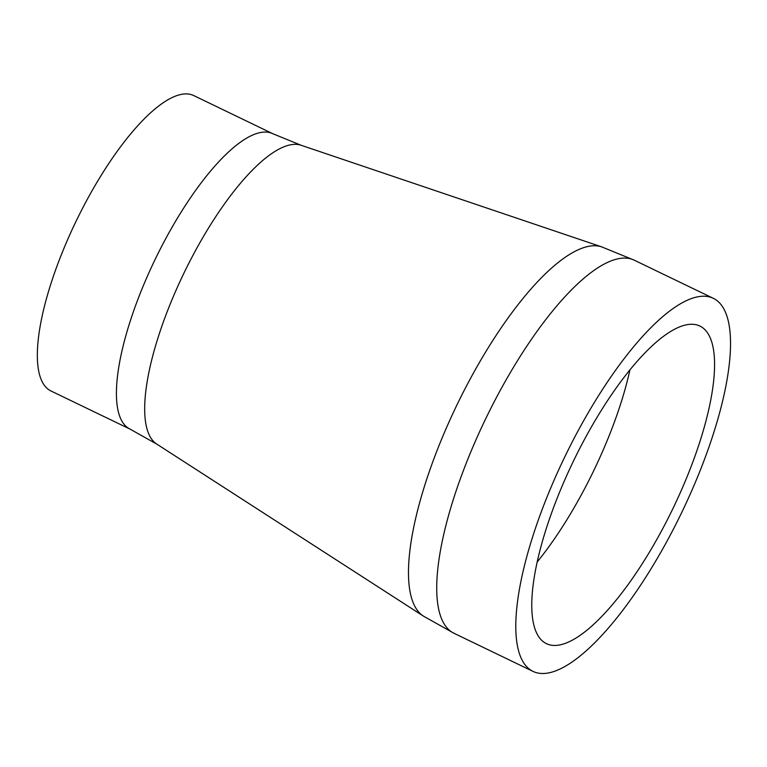 <?xml version="1.0" encoding="UTF-8"?>
<svg xmlns="http://www.w3.org/2000/svg" width="767" height="767" viewBox="0 0 767 767"><rect width="100%" height="100%" fill="white"/><g stroke="black" fill="none" stroke-linecap="round" stroke-linejoin="round"><path stroke-width="1.15" d="M585.298 437.919A176.372 55.109 115.8 0 0 546.555 643.714A176.372 55.109 115.8 0 0 672.812 508.809A176.372 55.109 115.8 0 0 699.801 326.013A176.372 55.109 115.8 0 0 585.298 437.919M578.682 429.721A207.176 64.735 115.8 0 0 533.17 671.47A207.176 64.735 115.8 0 0 681.479 512.989A207.176 64.735 115.8 0 0 713.185 298.267A207.176 64.735 115.8 0 0 578.682 429.721M272.726 133.679L193.648 95.53A164.042 51.255 115.8 0 0 87.141 199.621A164.042 51.255 115.8 0 0 51.101 391.045L130.179 429.184A164.042 51.255 115.8 0 1 166.218 237.76A164.042 51.255 115.8 0 1 272.726 133.679L301.028 145.241A166.055 51.888 115.8 0 0 195.077 251.365A166.055 51.888 115.8 0 0 156.842 444.141L423.499 616.16A205.163 64.102 115.8 0 1 470.746 377.978A205.163 64.102 115.8 0 1 601.644 246.859L634.117 260.118A207.176 64.735 115.8 0 0 499.614 391.573A207.176 64.735 115.8 0 0 454.093 633.321L533.17 671.47M537.312 561.827A176.372 55.109 115.8 0 0 629.966 369.761M634.117 260.118L713.185 298.267M454.093 633.321L423.499 616.16M301.028 145.241L601.644 246.859M156.842 444.141L130.179 429.184"/></g></svg>
